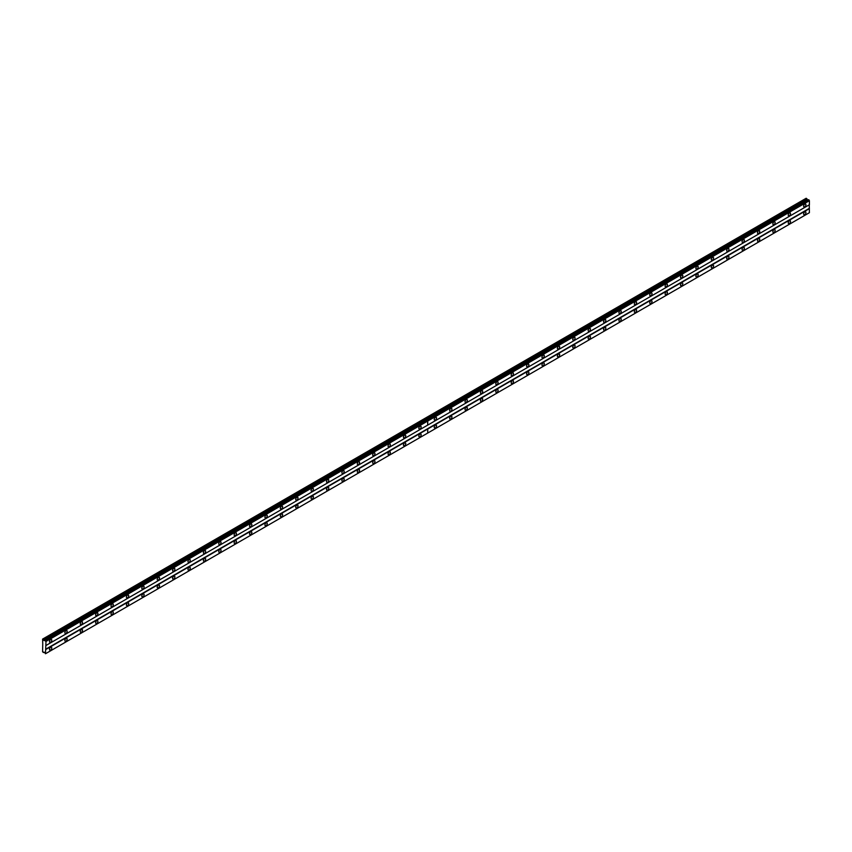 <?xml version="1.0" encoding="UTF-8"?>
<svg xmlns="http://www.w3.org/2000/svg" width="852" height="852" viewBox="0 0 852 852"><rect width="100%" height="100%" fill="white"/><g stroke="black" fill="none" stroke-linecap="round" stroke-linejoin="round"><path stroke-width="1.28" d="M789.389 215.673A1.629 0.948 120 0 0 790.454 214.235A1.629 0.948 120 0 0 790.209 212.925A1.629 0.948 120 0 0 789.389 213.011A1.629 0.948 120 0 0 788.324 214.448A1.629 0.948 120 0 0 788.579 215.758A1.629 0.948 120 0 0 789.389 215.673M773.999 224.566A1.629 0.948 120 0 0 775.064 223.117A1.629 0.948 120 0 0 774.819 221.818A1.629 0.948 120 0 0 773.999 221.893A1.629 0.948 120 0 0 772.934 223.33A1.629 0.948 120 0 0 773.179 224.64A1.629 0.948 120 0 0 773.999 224.566M758.61 233.448A1.629 0.948 120 0 0 759.675 232.01A1.629 0.948 120 0 0 759.42 230.7A1.629 0.948 120 0 0 758.61 230.785A1.629 0.948 120 0 0 757.545 232.223A1.629 0.948 120 0 0 757.79 233.533A1.629 0.948 120 0 0 758.61 233.448M743.221 242.33A1.629 0.948 120 0 0 744.286 240.892A1.629 0.948 120 0 0 744.03 239.582A1.629 0.948 120 0 0 743.221 239.668A1.629 0.948 120 0 0 742.145 241.105A1.629 0.948 120 0 0 742.401 242.415A1.629 0.948 120 0 0 743.221 242.33M727.821 251.223A1.629 0.948 120 0 0 728.897 249.785A1.629 0.948 120 0 0 728.641 248.475A1.629 0.948 120 0 0 727.821 248.55A1.629 0.948 120 0 0 726.756 249.987A1.629 0.948 120 0 0 727.012 251.297A1.629 0.948 120 0 0 727.821 251.223M712.432 260.105A1.629 0.948 120 0 0 713.497 258.667A1.629 0.948 120 0 0 713.252 257.357A1.629 0.948 120 0 0 712.432 257.442A1.629 0.948 120 0 0 711.367 258.88A1.629 0.948 120 0 0 711.622 260.19A1.629 0.948 120 0 0 712.432 260.105M697.043 268.987A1.629 0.948 120 0 0 698.107 267.549A1.629 0.948 120 0 0 697.863 266.25A1.629 0.948 120 0 0 697.043 266.325A1.629 0.948 120 0 0 695.977 267.762A1.629 0.948 120 0 0 696.222 269.072A1.629 0.948 120 0 0 697.043 268.987M681.653 277.88A1.629 0.948 120 0 0 682.718 276.442A1.629 0.948 120 0 0 682.463 275.132A1.629 0.948 120 0 0 681.653 275.217A1.629 0.948 120 0 0 680.588 276.655A1.629 0.948 120 0 0 680.833 277.954A1.629 0.948 120 0 0 681.653 277.88M666.264 286.762A1.629 0.948 120 0 0 667.329 285.324A1.629 0.948 120 0 0 667.073 284.014A1.629 0.948 120 0 0 666.264 284.099A1.629 0.948 120 0 0 665.188 285.537A1.629 0.948 120 0 0 665.444 286.847A1.629 0.948 120 0 0 666.264 286.762M650.864 295.655A1.629 0.948 120 0 0 651.94 294.217A1.629 0.948 120 0 0 651.684 292.907A1.629 0.948 120 0 0 650.864 292.981A1.629 0.948 120 0 0 649.799 294.419A1.629 0.948 120 0 0 650.055 295.729A1.629 0.948 120 0 0 650.864 295.655M635.475 304.537A1.629 0.948 120 0 0 636.54 303.099A1.629 0.948 120 0 0 636.295 301.789A1.629 0.948 120 0 0 635.475 301.874A1.629 0.948 120 0 0 634.41 303.312A1.629 0.948 120 0 0 634.665 304.622A1.629 0.948 120 0 0 635.475 304.537M620.086 313.419A1.629 0.948 120 0 0 621.151 311.981A1.629 0.948 120 0 0 620.906 310.671A1.629 0.948 120 0 0 620.086 310.756A1.629 0.948 120 0 0 619.021 312.194A1.629 0.948 120 0 0 619.266 313.504A1.629 0.948 120 0 0 620.086 313.419M604.696 322.312A1.629 0.948 120 0 0 605.761 320.874A1.629 0.948 120 0 0 605.506 319.564A1.629 0.948 120 0 0 604.696 319.638A1.629 0.948 120 0 0 603.631 321.087A1.629 0.948 120 0 0 603.876 322.386A1.629 0.948 120 0 0 604.696 322.312M589.307 331.194A1.629 0.948 120 0 0 590.372 329.756A1.629 0.948 120 0 0 590.116 328.446A1.629 0.948 120 0 0 589.307 328.531A1.629 0.948 120 0 0 588.231 329.969A1.629 0.948 120 0 0 588.487 331.279A1.629 0.948 120 0 0 589.307 331.194M573.907 340.076A1.629 0.948 120 0 0 574.983 338.638A1.629 0.948 120 0 0 574.727 337.339A1.629 0.948 120 0 0 573.907 337.413A1.629 0.948 120 0 0 572.842 338.851A1.629 0.948 120 0 0 573.098 340.161A1.629 0.948 120 0 0 573.907 340.076M558.518 348.969A1.629 0.948 120 0 0 559.583 347.531A1.629 0.948 120 0 0 559.338 346.221A1.629 0.948 120 0 0 558.518 346.306A1.629 0.948 120 0 0 557.453 347.744A1.629 0.948 120 0 0 557.709 349.043A1.629 0.948 120 0 0 558.518 348.969M543.129 357.851A1.629 0.948 120 0 0 544.194 356.413A1.629 0.948 120 0 0 543.949 355.103A1.629 0.948 120 0 0 543.129 355.188A1.629 0.948 120 0 0 542.064 356.626A1.629 0.948 120 0 0 542.309 357.936A1.629 0.948 120 0 0 543.129 357.851M527.739 366.743A1.629 0.948 120 0 0 528.804 365.306A1.629 0.948 120 0 0 528.549 363.996A1.629 0.948 120 0 0 527.739 364.07A1.629 0.948 120 0 0 526.674 365.508A1.629 0.948 120 0 0 526.919 366.818A1.629 0.948 120 0 0 527.739 366.743M512.35 375.625A1.629 0.948 120 0 0 513.415 374.188A1.629 0.948 120 0 0 513.16 372.878A1.629 0.948 120 0 0 512.35 372.963A1.629 0.948 120 0 0 511.275 374.401A1.629 0.948 120 0 0 511.53 375.711A1.629 0.948 120 0 0 512.35 375.625M496.95 384.508A1.629 0.948 120 0 0 498.026 383.07A1.629 0.948 120 0 0 497.77 381.76A1.629 0.948 120 0 0 496.95 381.845A1.629 0.948 120 0 0 495.885 383.283A1.629 0.948 120 0 0 496.141 384.593A1.629 0.948 120 0 0 496.95 384.508M481.561 393.4A1.629 0.948 120 0 0 482.626 391.963A1.629 0.948 120 0 0 482.381 390.653A1.629 0.948 120 0 0 481.561 390.727A1.629 0.948 120 0 0 480.496 392.176A1.629 0.948 120 0 0 480.752 393.475A1.629 0.948 120 0 0 481.561 393.4M466.172 402.282A1.629 0.948 120 0 0 467.237 400.845A1.629 0.948 120 0 0 466.992 399.535A1.629 0.948 120 0 0 466.172 399.62A1.629 0.948 120 0 0 465.107 401.058A1.629 0.948 120 0 0 465.352 402.368A1.629 0.948 120 0 0 466.172 402.282M450.783 411.175A1.629 0.948 120 0 0 451.848 409.727A1.629 0.948 120 0 0 451.592 408.427A1.629 0.948 120 0 0 450.783 408.502A1.629 0.948 120 0 0 449.718 409.94A1.629 0.948 120 0 0 449.962 411.25A1.629 0.948 120 0 0 450.783 411.175M435.393 420.057A1.629 0.948 120 0 0 436.458 418.62A1.629 0.948 120 0 0 436.203 417.31A1.629 0.948 120 0 0 435.393 417.395A1.629 0.948 120 0 0 434.318 418.833A1.629 0.948 120 0 0 434.573 420.142A1.629 0.948 120 0 0 435.393 420.057M804.778 206.791A1.629 0.948 120 0 0 805.854 205.353A1.629 0.948 120 0 0 805.598 204.043A1.629 0.948 120 0 0 804.778 204.118A1.629 0.948 120 0 0 803.713 205.566A1.629 0.948 120 0 0 803.968 206.866A1.629 0.948 120 0 0 804.778 206.791M789.389 223.49A1.629 0.948 120 0 0 790.454 222.052A1.629 0.948 120 0 0 790.209 220.753A1.629 0.948 120 0 0 789.389 220.828A1.629 0.948 120 0 0 788.324 222.265A1.629 0.948 120 0 0 788.579 223.575A1.629 0.948 120 0 0 789.389 223.49M773.999 232.383A1.629 0.948 120 0 0 775.064 230.945A1.629 0.948 120 0 0 774.819 229.635A1.629 0.948 120 0 0 773.999 229.72A1.629 0.948 120 0 0 772.934 231.158A1.629 0.948 120 0 0 773.179 232.458A1.629 0.948 120 0 0 773.999 232.383M758.61 241.265A1.629 0.948 120 0 0 759.675 239.827A1.629 0.948 120 0 0 759.42 238.517A1.629 0.948 120 0 0 758.61 238.603A1.629 0.948 120 0 0 757.545 240.04A1.629 0.948 120 0 0 757.79 241.35A1.629 0.948 120 0 0 758.61 241.265M743.221 250.158A1.629 0.948 120 0 0 744.286 248.72A1.629 0.948 120 0 0 744.03 247.41A1.629 0.948 120 0 0 743.221 247.485A1.629 0.948 120 0 0 742.145 248.922A1.629 0.948 120 0 0 742.401 250.232A1.629 0.948 120 0 0 743.221 250.158M727.821 259.04A1.629 0.948 120 0 0 728.897 257.602A1.629 0.948 120 0 0 728.641 256.292A1.629 0.948 120 0 0 727.821 256.377A1.629 0.948 120 0 0 726.756 257.815A1.629 0.948 120 0 0 727.012 259.125A1.629 0.948 120 0 0 727.821 259.04M712.432 267.922A1.629 0.948 120 0 0 713.497 266.484A1.629 0.948 120 0 0 713.252 265.174A1.629 0.948 120 0 0 712.432 265.26A1.629 0.948 120 0 0 711.367 266.697A1.629 0.948 120 0 0 711.622 268.007A1.629 0.948 120 0 0 712.432 267.922M697.043 276.815A1.629 0.948 120 0 0 698.107 275.377A1.629 0.948 120 0 0 697.863 274.067A1.629 0.948 120 0 0 697.043 274.142A1.629 0.948 120 0 0 695.977 275.579A1.629 0.948 120 0 0 696.222 276.889A1.629 0.948 120 0 0 697.043 276.815M681.653 285.697A1.629 0.948 120 0 0 682.718 284.259A1.629 0.948 120 0 0 682.463 282.949A1.629 0.948 120 0 0 681.653 283.034A1.629 0.948 120 0 0 680.588 284.472A1.629 0.948 120 0 0 680.833 285.782A1.629 0.948 120 0 0 681.653 285.697M666.264 294.579A1.629 0.948 120 0 0 667.329 293.141A1.629 0.948 120 0 0 667.073 291.842A1.629 0.948 120 0 0 666.264 291.916A1.629 0.948 120 0 0 665.188 293.354A1.629 0.948 120 0 0 665.444 294.664A1.629 0.948 120 0 0 666.264 294.579M650.864 303.472A1.629 0.948 120 0 0 651.94 302.034A1.629 0.948 120 0 0 651.684 300.724A1.629 0.948 120 0 0 650.864 300.809A1.629 0.948 120 0 0 649.799 302.247A1.629 0.948 120 0 0 650.055 303.546A1.629 0.948 120 0 0 650.864 303.472M635.475 312.354A1.629 0.948 120 0 0 636.54 310.916A1.629 0.948 120 0 0 636.295 309.606A1.629 0.948 120 0 0 635.475 309.691A1.629 0.948 120 0 0 634.41 311.129A1.629 0.948 120 0 0 634.665 312.439A1.629 0.948 120 0 0 635.475 312.354M620.086 321.247A1.629 0.948 120 0 0 621.151 319.809A1.629 0.948 120 0 0 620.906 318.499A1.629 0.948 120 0 0 620.086 318.573A1.629 0.948 120 0 0 619.021 320.011A1.629 0.948 120 0 0 619.266 321.321A1.629 0.948 120 0 0 620.086 321.247M604.696 330.129A1.629 0.948 120 0 0 605.761 328.691A1.629 0.948 120 0 0 605.506 327.381A1.629 0.948 120 0 0 604.696 327.466A1.629 0.948 120 0 0 603.631 328.904A1.629 0.948 120 0 0 603.876 330.214A1.629 0.948 120 0 0 604.696 330.129M589.307 339.011A1.629 0.948 120 0 0 590.372 337.573A1.629 0.948 120 0 0 590.116 336.263A1.629 0.948 120 0 0 589.307 336.348A1.629 0.948 120 0 0 588.231 337.786A1.629 0.948 120 0 0 588.487 339.096A1.629 0.948 120 0 0 589.307 339.011M573.907 347.904A1.629 0.948 120 0 0 574.983 346.466A1.629 0.948 120 0 0 574.727 345.156A1.629 0.948 120 0 0 573.907 345.23A1.629 0.948 120 0 0 572.842 346.679A1.629 0.948 120 0 0 573.098 347.978A1.629 0.948 120 0 0 573.907 347.904M558.518 356.786A1.629 0.948 120 0 0 559.583 355.348A1.629 0.948 120 0 0 559.338 354.038A1.629 0.948 120 0 0 558.518 354.123A1.629 0.948 120 0 0 557.453 355.561A1.629 0.948 120 0 0 557.709 356.871A1.629 0.948 120 0 0 558.518 356.786M543.129 365.678A1.629 0.948 120 0 0 544.194 364.23A1.629 0.948 120 0 0 543.949 362.931A1.629 0.948 120 0 0 543.129 363.005A1.629 0.948 120 0 0 542.064 364.443A1.629 0.948 120 0 0 542.309 365.753A1.629 0.948 120 0 0 543.129 365.678M527.739 374.56A1.629 0.948 120 0 0 528.804 373.123A1.629 0.948 120 0 0 528.549 371.813A1.629 0.948 120 0 0 527.739 371.898A1.629 0.948 120 0 0 526.674 373.336A1.629 0.948 120 0 0 526.919 374.635A1.629 0.948 120 0 0 527.739 374.56M512.35 383.443A1.629 0.948 120 0 0 513.415 382.005A1.629 0.948 120 0 0 513.16 380.695A1.629 0.948 120 0 0 512.35 380.78A1.629 0.948 120 0 0 511.275 382.218A1.629 0.948 120 0 0 511.53 383.528A1.629 0.948 120 0 0 512.35 383.443M496.95 392.335A1.629 0.948 120 0 0 498.026 390.898A1.629 0.948 120 0 0 497.77 389.588A1.629 0.948 120 0 0 496.95 389.662A1.629 0.948 120 0 0 495.885 391.1A1.629 0.948 120 0 0 496.141 392.41A1.629 0.948 120 0 0 496.95 392.335M481.561 401.217A1.629 0.948 120 0 0 482.626 399.78A1.629 0.948 120 0 0 482.381 398.47A1.629 0.948 120 0 0 481.561 398.555A1.629 0.948 120 0 0 480.496 399.993A1.629 0.948 120 0 0 480.752 401.303A1.629 0.948 120 0 0 481.561 401.217M466.172 410.1A1.629 0.948 120 0 0 467.237 408.662A1.629 0.948 120 0 0 466.992 407.362A1.629 0.948 120 0 0 466.172 407.437A1.629 0.948 120 0 0 465.107 408.875A1.629 0.948 120 0 0 465.352 410.185A1.629 0.948 120 0 0 466.172 410.1M450.783 418.992A1.629 0.948 120 0 0 451.848 417.555A1.629 0.948 120 0 0 451.592 416.245A1.629 0.948 120 0 0 450.783 416.319A1.629 0.948 120 0 0 449.718 417.768A1.629 0.948 120 0 0 449.962 419.067A1.629 0.948 120 0 0 450.783 418.992M435.393 427.874A1.629 0.948 120 0 0 436.458 426.437A1.629 0.948 120 0 0 436.203 425.127A1.629 0.948 120 0 0 435.393 425.212A1.629 0.948 120 0 0 434.318 426.65A1.629 0.948 120 0 0 434.573 427.96A1.629 0.948 120 0 0 435.393 427.874M804.778 214.608A1.629 0.948 120 0 0 805.854 213.17A1.629 0.948 120 0 0 805.598 211.86A1.629 0.948 120 0 0 804.778 211.946A1.629 0.948 120 0 0 803.713 213.383A1.629 0.948 120 0 0 803.968 214.693A1.629 0.948 120 0 0 804.778 214.608M419.993 428.939A1.629 0.948 120 0 0 421.069 427.502A1.629 0.948 120 0 0 420.813 426.192A1.629 0.948 120 0 0 419.993 426.277A1.629 0.948 120 0 0 418.928 427.715A1.629 0.948 120 0 0 419.184 429.025A1.629 0.948 120 0 0 419.993 428.939M404.604 437.832A1.629 0.948 120 0 0 405.669 436.394A1.629 0.948 120 0 0 405.424 435.084A1.629 0.948 120 0 0 404.604 435.159A1.629 0.948 120 0 0 403.539 436.597A1.629 0.948 120 0 0 403.795 437.907A1.629 0.948 120 0 0 404.604 437.832M389.215 446.714A1.629 0.948 120 0 0 390.28 445.276A1.629 0.948 120 0 0 390.035 443.967A1.629 0.948 120 0 0 389.215 444.052A1.629 0.948 120 0 0 388.15 445.489A1.629 0.948 120 0 0 388.395 446.799A1.629 0.948 120 0 0 389.215 446.714M373.826 455.596A1.629 0.948 120 0 0 374.891 454.159A1.629 0.948 120 0 0 374.635 452.859A1.629 0.948 120 0 0 373.826 452.934A1.629 0.948 120 0 0 372.761 454.372A1.629 0.948 120 0 0 373.006 455.682A1.629 0.948 120 0 0 373.826 455.596M358.436 464.489A1.629 0.948 120 0 0 359.501 463.051A1.629 0.948 120 0 0 359.246 461.741A1.629 0.948 120 0 0 358.436 461.827A1.629 0.948 120 0 0 357.361 463.264A1.629 0.948 120 0 0 357.616 464.564A1.629 0.948 120 0 0 358.436 464.489M343.036 473.371A1.629 0.948 120 0 0 344.101 471.933A1.629 0.948 120 0 0 343.857 470.623A1.629 0.948 120 0 0 343.036 470.709A1.629 0.948 120 0 0 341.971 472.146A1.629 0.948 120 0 0 342.227 473.456A1.629 0.948 120 0 0 343.036 473.371M327.647 482.264A1.629 0.948 120 0 0 328.712 480.826A1.629 0.948 120 0 0 328.467 479.516A1.629 0.948 120 0 0 327.647 479.591A1.629 0.948 120 0 0 326.582 481.029A1.629 0.948 120 0 0 326.838 482.338A1.629 0.948 120 0 0 327.647 482.264M312.258 491.146A1.629 0.948 120 0 0 313.323 489.708A1.629 0.948 120 0 0 313.078 488.398A1.629 0.948 120 0 0 312.258 488.484A1.629 0.948 120 0 0 311.193 489.921A1.629 0.948 120 0 0 311.438 491.231A1.629 0.948 120 0 0 312.258 491.146M296.869 500.028A1.629 0.948 120 0 0 297.934 498.59A1.629 0.948 120 0 0 297.678 497.28A1.629 0.948 120 0 0 296.869 497.366A1.629 0.948 120 0 0 295.804 498.803A1.629 0.948 120 0 0 296.049 500.113A1.629 0.948 120 0 0 296.869 500.028M281.479 508.921A1.629 0.948 120 0 0 282.544 507.483A1.629 0.948 120 0 0 282.289 506.173A1.629 0.948 120 0 0 281.479 506.248A1.629 0.948 120 0 0 280.404 507.685A1.629 0.948 120 0 0 280.659 508.995A1.629 0.948 120 0 0 281.479 508.921M266.08 517.803A1.629 0.948 120 0 0 267.145 516.365A1.629 0.948 120 0 0 266.9 515.055A1.629 0.948 120 0 0 266.08 515.14A1.629 0.948 120 0 0 265.015 516.578A1.629 0.948 120 0 0 265.27 517.888A1.629 0.948 120 0 0 266.08 517.803M250.69 526.685A1.629 0.948 120 0 0 251.755 525.247A1.629 0.948 120 0 0 251.51 523.948A1.629 0.948 120 0 0 250.69 524.023A1.629 0.948 120 0 0 249.625 525.46A1.629 0.948 120 0 0 249.87 526.77A1.629 0.948 120 0 0 250.69 526.685M235.301 535.578A1.629 0.948 120 0 0 236.366 534.14A1.629 0.948 120 0 0 236.121 532.83A1.629 0.948 120 0 0 235.301 532.915A1.629 0.948 120 0 0 234.236 534.353A1.629 0.948 120 0 0 234.481 535.652A1.629 0.948 120 0 0 235.301 535.578M219.912 544.46A1.629 0.948 120 0 0 220.977 543.022A1.629 0.948 120 0 0 220.721 541.712A1.629 0.948 120 0 0 219.912 541.797A1.629 0.948 120 0 0 218.847 543.235A1.629 0.948 120 0 0 219.092 544.545A1.629 0.948 120 0 0 219.912 544.46M204.523 553.353A1.629 0.948 120 0 0 205.588 551.915A1.629 0.948 120 0 0 205.332 550.605A1.629 0.948 120 0 0 204.523 550.68A1.629 0.948 120 0 0 203.447 552.117A1.629 0.948 120 0 0 203.703 553.427A1.629 0.948 120 0 0 204.523 553.353M189.123 562.235A1.629 0.948 120 0 0 190.188 560.797A1.629 0.948 120 0 0 189.943 559.487A1.629 0.948 120 0 0 189.123 559.572A1.629 0.948 120 0 0 188.058 561.01A1.629 0.948 120 0 0 188.313 562.32A1.629 0.948 120 0 0 189.123 562.235M173.733 571.117A1.629 0.948 120 0 0 174.798 569.679A1.629 0.948 120 0 0 174.553 568.369A1.629 0.948 120 0 0 173.733 568.454A1.629 0.948 120 0 0 172.668 569.892A1.629 0.948 120 0 0 172.913 571.202A1.629 0.948 120 0 0 173.733 571.117M158.344 580.01A1.629 0.948 120 0 0 159.409 578.572A1.629 0.948 120 0 0 159.164 577.262A1.629 0.948 120 0 0 158.344 577.337A1.629 0.948 120 0 0 157.279 578.785A1.629 0.948 120 0 0 157.524 580.084A1.629 0.948 120 0 0 158.344 580.01M142.955 588.892A1.629 0.948 120 0 0 144.02 587.454A1.629 0.948 120 0 0 143.764 586.144A1.629 0.948 120 0 0 142.955 586.229A1.629 0.948 120 0 0 141.89 587.667A1.629 0.948 120 0 0 142.135 588.977A1.629 0.948 120 0 0 142.955 588.892M127.566 597.784A1.629 0.948 120 0 0 128.631 596.336A1.629 0.948 120 0 0 128.375 595.037A1.629 0.948 120 0 0 127.566 595.111A1.629 0.948 120 0 0 126.49 596.549A1.629 0.948 120 0 0 126.746 597.859A1.629 0.948 120 0 0 127.566 597.784M112.166 606.667A1.629 0.948 120 0 0 113.231 605.229A1.629 0.948 120 0 0 112.986 603.919A1.629 0.948 120 0 0 112.166 604.004A1.629 0.948 120 0 0 111.101 605.442A1.629 0.948 120 0 0 111.356 606.741A1.629 0.948 120 0 0 112.166 606.667M96.777 615.549A1.629 0.948 120 0 0 97.842 614.111A1.629 0.948 120 0 0 97.597 612.801A1.629 0.948 120 0 0 96.777 612.886A1.629 0.948 120 0 0 95.712 614.324A1.629 0.948 120 0 0 95.956 615.634A1.629 0.948 120 0 0 96.777 615.549M81.387 624.441A1.629 0.948 120 0 0 82.452 623.004A1.629 0.948 120 0 0 82.207 621.694A1.629 0.948 120 0 0 81.387 621.768A1.629 0.948 120 0 0 80.322 623.206A1.629 0.948 120 0 0 80.567 624.516A1.629 0.948 120 0 0 81.387 624.441M65.998 633.324A1.629 0.948 120 0 0 67.063 631.886A1.629 0.948 120 0 0 66.807 630.576A1.629 0.948 120 0 0 65.998 630.661A1.629 0.948 120 0 0 64.933 632.099A1.629 0.948 120 0 0 65.178 633.409A1.629 0.948 120 0 0 65.998 633.324M50.609 642.206A1.629 0.948 120 0 0 51.674 640.768A1.629 0.948 120 0 0 51.418 639.469A1.629 0.948 120 0 0 50.609 639.543A1.629 0.948 120 0 0 49.533 640.981A1.629 0.948 120 0 0 49.789 642.291A1.629 0.948 120 0 0 50.609 642.206M419.993 436.767A1.629 0.948 120 0 0 421.069 435.319A1.629 0.948 120 0 0 420.813 434.019A1.629 0.948 120 0 0 419.993 434.094A1.629 0.948 120 0 0 418.928 435.532A1.629 0.948 120 0 0 419.184 436.842A1.629 0.948 120 0 0 419.993 436.767M404.604 445.649A1.629 0.948 120 0 0 405.669 444.212A1.629 0.948 120 0 0 405.424 442.902A1.629 0.948 120 0 0 404.604 442.987A1.629 0.948 120 0 0 403.539 444.424A1.629 0.948 120 0 0 403.795 445.734A1.629 0.948 120 0 0 404.604 445.649M389.215 454.531A1.629 0.948 120 0 0 390.28 453.094A1.629 0.948 120 0 0 390.035 451.784A1.629 0.948 120 0 0 389.215 451.869A1.629 0.948 120 0 0 388.15 453.307A1.629 0.948 120 0 0 388.395 454.617A1.629 0.948 120 0 0 389.215 454.531M373.826 463.424A1.629 0.948 120 0 0 374.891 461.986A1.629 0.948 120 0 0 374.635 460.676A1.629 0.948 120 0 0 373.826 460.751A1.629 0.948 120 0 0 372.761 462.189A1.629 0.948 120 0 0 373.006 463.499A1.629 0.948 120 0 0 373.826 463.424M358.436 472.306A1.629 0.948 120 0 0 359.501 470.868A1.629 0.948 120 0 0 359.246 469.558A1.629 0.948 120 0 0 358.436 469.644A1.629 0.948 120 0 0 357.361 471.081A1.629 0.948 120 0 0 357.616 472.391A1.629 0.948 120 0 0 358.436 472.306M343.036 481.188A1.629 0.948 120 0 0 344.101 479.751A1.629 0.948 120 0 0 343.857 478.451A1.629 0.948 120 0 0 343.036 478.526A1.629 0.948 120 0 0 341.971 479.964A1.629 0.948 120 0 0 342.227 481.273A1.629 0.948 120 0 0 343.036 481.188M327.647 490.081A1.629 0.948 120 0 0 328.712 488.643A1.629 0.948 120 0 0 328.467 487.333A1.629 0.948 120 0 0 327.647 487.419A1.629 0.948 120 0 0 326.582 488.856A1.629 0.948 120 0 0 326.838 490.156A1.629 0.948 120 0 0 327.647 490.081M312.258 498.963A1.629 0.948 120 0 0 313.323 497.525A1.629 0.948 120 0 0 313.078 496.215A1.629 0.948 120 0 0 312.258 496.301A1.629 0.948 120 0 0 311.193 497.738A1.629 0.948 120 0 0 311.438 499.048A1.629 0.948 120 0 0 312.258 498.963M296.869 507.856A1.629 0.948 120 0 0 297.934 506.418A1.629 0.948 120 0 0 297.678 505.108A1.629 0.948 120 0 0 296.869 505.183A1.629 0.948 120 0 0 295.804 506.62A1.629 0.948 120 0 0 296.049 507.93A1.629 0.948 120 0 0 296.869 507.856M281.479 516.738A1.629 0.948 120 0 0 282.544 515.3A1.629 0.948 120 0 0 282.289 513.99A1.629 0.948 120 0 0 281.479 514.075A1.629 0.948 120 0 0 280.404 515.513A1.629 0.948 120 0 0 280.659 516.823A1.629 0.948 120 0 0 281.479 516.738M266.08 525.62A1.629 0.948 120 0 0 267.145 524.182A1.629 0.948 120 0 0 266.9 522.872A1.629 0.948 120 0 0 266.08 522.958A1.629 0.948 120 0 0 265.015 524.395A1.629 0.948 120 0 0 265.27 525.705A1.629 0.948 120 0 0 266.08 525.62M250.69 534.513A1.629 0.948 120 0 0 251.755 533.075A1.629 0.948 120 0 0 251.51 531.765A1.629 0.948 120 0 0 250.69 531.84A1.629 0.948 120 0 0 249.625 533.288A1.629 0.948 120 0 0 249.87 534.587A1.629 0.948 120 0 0 250.69 534.513M235.301 543.395A1.629 0.948 120 0 0 236.366 541.957A1.629 0.948 120 0 0 236.121 540.647A1.629 0.948 120 0 0 235.301 540.732A1.629 0.948 120 0 0 234.236 542.17A1.629 0.948 120 0 0 234.481 543.48A1.629 0.948 120 0 0 235.301 543.395M219.912 552.288A1.629 0.948 120 0 0 220.977 550.839A1.629 0.948 120 0 0 220.721 549.54A1.629 0.948 120 0 0 219.912 549.615A1.629 0.948 120 0 0 218.847 551.052A1.629 0.948 120 0 0 219.092 552.362A1.629 0.948 120 0 0 219.912 552.288M204.523 561.17A1.629 0.948 120 0 0 205.588 559.732A1.629 0.948 120 0 0 205.332 558.422A1.629 0.948 120 0 0 204.523 558.507A1.629 0.948 120 0 0 203.447 559.945A1.629 0.948 120 0 0 203.703 561.244A1.629 0.948 120 0 0 204.523 561.17M189.123 570.052A1.629 0.948 120 0 0 190.188 568.614A1.629 0.948 120 0 0 189.943 567.304A1.629 0.948 120 0 0 189.123 567.389A1.629 0.948 120 0 0 188.058 568.827A1.629 0.948 120 0 0 188.313 570.137A1.629 0.948 120 0 0 189.123 570.052M173.733 578.945A1.629 0.948 120 0 0 174.798 577.507A1.629 0.948 120 0 0 174.553 576.197A1.629 0.948 120 0 0 173.733 576.271A1.629 0.948 120 0 0 172.668 577.709A1.629 0.948 120 0 0 172.913 579.019A1.629 0.948 120 0 0 173.733 578.945M158.344 587.827A1.629 0.948 120 0 0 159.409 586.389A1.629 0.948 120 0 0 159.164 585.079A1.629 0.948 120 0 0 158.344 585.164A1.629 0.948 120 0 0 157.279 586.602A1.629 0.948 120 0 0 157.524 587.912A1.629 0.948 120 0 0 158.344 587.827M142.955 596.709A1.629 0.948 120 0 0 144.02 595.271A1.629 0.948 120 0 0 143.764 593.972A1.629 0.948 120 0 0 142.955 594.046A1.629 0.948 120 0 0 141.89 595.484A1.629 0.948 120 0 0 142.135 596.794A1.629 0.948 120 0 0 142.955 596.709M127.566 605.602A1.629 0.948 120 0 0 128.631 604.164A1.629 0.948 120 0 0 128.375 602.854A1.629 0.948 120 0 0 127.566 602.928A1.629 0.948 120 0 0 126.49 604.377A1.629 0.948 120 0 0 126.746 605.676A1.629 0.948 120 0 0 127.566 605.602M112.166 614.484A1.629 0.948 120 0 0 113.231 613.046A1.629 0.948 120 0 0 112.986 611.736A1.629 0.948 120 0 0 112.166 611.821A1.629 0.948 120 0 0 111.101 613.259A1.629 0.948 120 0 0 111.356 614.569A1.629 0.948 120 0 0 112.166 614.484M96.777 623.376A1.629 0.948 120 0 0 97.842 621.928A1.629 0.948 120 0 0 97.597 620.629A1.629 0.948 120 0 0 96.777 620.703A1.629 0.948 120 0 0 95.712 622.141A1.629 0.948 120 0 0 95.956 623.451A1.629 0.948 120 0 0 96.777 623.376M81.387 632.259A1.629 0.948 120 0 0 82.452 630.821A1.629 0.948 120 0 0 82.207 629.511A1.629 0.948 120 0 0 81.387 629.596A1.629 0.948 120 0 0 80.322 631.034A1.629 0.948 120 0 0 80.567 632.344A1.629 0.948 120 0 0 81.387 632.259M65.998 641.141A1.629 0.948 120 0 0 67.063 639.703A1.629 0.948 120 0 0 66.807 638.393A1.629 0.948 120 0 0 65.998 638.478A1.629 0.948 120 0 0 64.933 639.916A1.629 0.948 120 0 0 65.178 641.226A1.629 0.948 120 0 0 65.998 641.141M50.609 650.033A1.629 0.948 120 0 0 51.674 648.596A1.629 0.948 120 0 0 51.418 647.286A1.629 0.948 120 0 0 50.609 647.36A1.629 0.948 120 0 0 49.533 648.798A1.629 0.948 120 0 0 49.789 650.108A1.629 0.948 120 0 0 50.609 650.033M42.749 643.814L42.6 651.897L44.549 652.376L45.486 653.74L45.987 641.449L42.6 639.096L42.749 643.814M45.486 640.587L808.665 199.698L809.4 200.699L809.4 204.746L427.725 425.105L427.725 421.058L809.4 200.699M45.987 649.405L427.661 429.046L427.725 433.061L809.4 212.702L809.251 204.831L45.827 645.582M809.315 212.755L45.901 653.505M808.985 212.936L45.571 653.697M807.962 200.113L806.173 198.26L424.488 418.62L425.191 419.088L424.488 418.62M809.251 208.389L45.827 649.139M427.725 433.061L427.725 429.014L809.4 208.655M44.176 652.163L43.463 652.579M806.876 198.665L425.201 419.024M43.463 639.426L425.137 419.067M807.281 199.719L43.867 640.47M45.987 641.449L427.661 421.09L427.661 425.137L45.987 645.496M427.661 433.093L45.987 653.452M42.749 639.011L424.434 418.651M45.901 641.311L809.315 200.55M45.571 640.736L808.985 199.986M427.225 420.196L808.899 199.837M426.99 420.057L45.252 640.459"/></g></svg>
